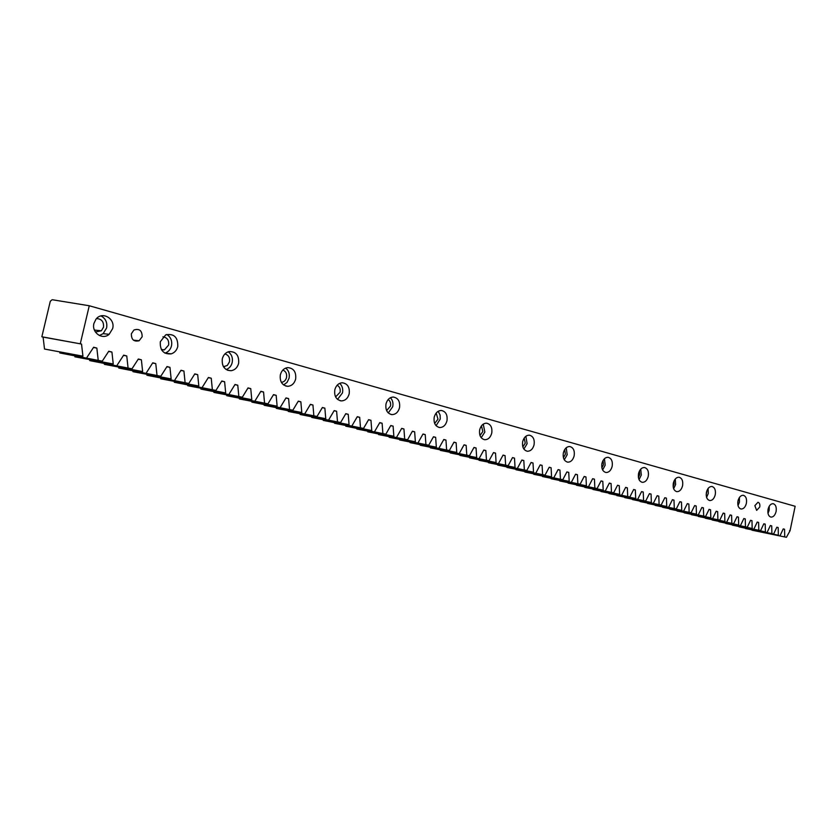 <?xml version="1.0" encoding="UTF-8"?>
<svg xmlns="http://www.w3.org/2000/svg" width="837" height="837" viewBox="0 0 837 837"><rect width="100%" height="100%" fill="white"/><g stroke="black" fill="none" stroke-linecap="round" stroke-linejoin="round"><path stroke-width="1.26" d="M142.154 336.736C142.112 330.563 139.36 328.313 133.92 330.019L131.367 333.764C131.294 339.623 133.868 341.956 139.109 340.764L142.154 336.736M759.766 507.002C760.132 504.387 759.525 502.807 757.966 502.273L754.859 505.653L756.638 510.371L759.766 507.002M112.65 328.596C115.527 318.541 102.041 310.851 95.952 319.242L93.932 323.438C91.369 332.551 102.47 340.377 109.145 334.308L112.65 328.596M99.383 335.522L103.108 333.67L106.602 327.999C107.492 322.507 105.619 318.478 100.995 315.915M177.768 346.549C178.04 337.238 174.023 333.335 165.705 334.863L160.306 341.737C159.846 350.389 163.497 354.428 171.24 353.852C174.598 352.712 176.774 350.274 177.768 346.549M164.91 353.13L165.004 353.099C168.342 351.969 170.507 349.552 171.501 345.848C172.349 340.805 170.769 337.008 166.762 334.465M238.639 363.331C239.215 355.411 236.034 351.488 229.097 351.561C225.634 352.492 223.364 354.919 222.297 358.832C221.648 366.334 224.588 370.299 231.106 370.728C234.946 370.038 237.446 367.579 238.639 363.331M226.189 369.567C229.254 368.416 231.263 366.083 232.194 362.547C233 357.891 231.671 354.313 228.198 351.812M295.66 379.056C296.329 371.921 293.651 368.102 287.614 367.6C283.942 368.228 281.514 370.634 280.343 374.83C279.631 381.682 282.153 385.512 287.876 386.317C291.799 385.909 294.394 383.482 295.66 379.056M283.607 384.957L287.07 382.383L289.068 378.198C289.832 373.898 288.713 370.519 285.71 368.081M349.186 393.808C349.897 387.207 347.554 383.524 342.155 382.76C338.472 383.168 336.024 385.533 334.8 389.843C334.078 396.246 336.296 399.929 341.454 400.902C345.325 400.661 347.899 398.297 349.186 393.808M337.531 399.385L342.479 392.898C343.201 388.912 342.27 385.731 339.665 383.356M399.531 407.692C400.243 401.478 398.161 397.92 393.264 397.031C389.655 397.303 387.228 399.605 385.993 403.957C385.271 410.015 387.269 413.562 391.978 414.618C395.734 414.482 398.245 412.17 399.531 407.692M388.263 412.944L392.731 406.719C393.421 403.047 392.637 400.044 390.398 397.742M446.968 420.77C447.68 414.87 445.797 411.438 441.298 410.475C437.803 410.653 435.428 412.913 434.204 417.244C433.493 423.02 435.303 426.452 439.655 427.529C443.265 427.466 445.702 425.217 446.968 420.77M436.077 425.698L440.231 419.086L440.116 415.089L438.18 411.302M491.748 433.116C492.449 427.477 490.723 424.16 486.569 423.177C483.2 423.292 480.898 425.489 479.685 429.789C478.984 435.324 480.647 438.64 484.686 439.718C488.149 439.697 490.503 437.5 491.748 433.116M481.212 437.73L484.832 432.059L483.263 424.129M534.079 444.782C534.77 439.373 533.19 436.171 529.329 435.167C526.086 435.24 523.868 437.395 522.675 441.643C521.985 446.968 523.523 450.17 527.289 451.237C530.595 451.248 532.866 449.103 534.079 444.782M523.889 449.082L527.122 443.694L525.877 436.265M574.161 455.83C574.841 450.62 573.376 447.523 569.767 446.529C566.659 446.571 564.525 448.674 563.353 452.859C562.684 457.996 564.107 461.093 567.632 462.15C570.803 462.181 572.979 460.078 574.161 455.83M564.305 459.806L567.183 454.721L566.22 447.774M612.171 466.314C612.841 461.281 611.481 458.278 608.101 457.295C605.12 457.316 603.058 459.377 601.918 463.489C601.259 468.458 602.577 471.461 605.904 472.497C608.928 472.539 611.02 470.478 612.171 466.314M602.63 469.965L605.182 465.173L604.45 458.697M648.267 476.263C648.926 471.398 647.66 468.479 644.469 467.517C641.623 467.517 639.635 469.536 638.526 473.575C637.878 478.398 639.112 481.306 642.241 482.321C645.128 482.363 647.137 480.344 648.267 476.263M639.029 479.58L641.278 475.102L640.755 469.107M682.584 485.722C683.222 481.003 682.04 478.178 679.037 477.226C676.306 477.226 674.402 479.203 673.314 483.169C672.676 487.845 673.837 490.67 676.788 491.654C679.56 491.706 681.485 489.729 682.584 485.722M673.639 488.703L675.605 484.55L675.26 479.015M715.248 494.73C715.876 490.147 714.777 487.396 711.931 486.475C709.316 486.464 707.485 488.4 706.428 492.292C705.8 496.843 706.888 499.595 709.682 500.547C712.329 500.599 714.181 498.653 715.248 494.73M706.595 497.356L708.28 493.537L708.092 488.484M746.384 503.309C747.002 498.862 745.966 496.184 743.277 495.284C740.766 495.263 738.998 497.168 737.972 500.997C737.355 505.412 738.38 508.09 741.027 509.022C743.559 509.063 745.348 507.17 746.384 503.309M738.014 505.569L739.437 502.116L739.385 497.544M776.098 511.501C776.694 507.17 775.721 504.565 773.168 503.686C770.762 503.665 769.067 505.538 768.063 509.283C767.456 513.594 768.418 516.199 770.94 517.099C773.367 517.151 775.083 515.278 776.098 511.501M768 513.363L769.172 510.298L769.224 506.228M738.203 500.097L737.742 502.765M706.909 490.66L706.187 494.908M674.026 481.003L674.067 484.131L673.115 486.423M639.447 470.969L639.667 474.663L638.39 477.393M603.058 460.496L603.487 464.713L601.866 467.82M564.703 449.521L565.393 454.229L563.406 457.672M524.234 437.992L525.238 443.181L522.843 446.927M481.453 425.866L482.834 431.515L479.999 435.533M436.182 413.059L437.992 419.17L434.654 423.438M388.159 399.542C390.209 400.954 390.984 403.141 390.492 406.102L386.61 410.59M337.144 385.229C339.634 386.579 340.617 388.912 340.104 392.239L335.595 396.905M282.843 370.059C285.835 371.283 287.07 373.762 286.536 377.508C285.71 380.416 284.005 382.017 281.42 382.31L281.42 382.31M224.912 353.946C228.491 354.972 230.018 357.598 229.495 361.804L227.298 365.466L223.458 366.721M162.953 336.819C167.233 337.541 169.116 340.293 168.624 345.064L164.418 349.856L161.635 349.992M96.517 318.604C101.601 318.855 103.934 321.711 103.516 327.152L101.371 330.782L95.408 332.017M102.26 361.165L59.825 352.952L102.26 361.165L108.758 351.226L111.917 352.053L113.246 363.99L74.901 356.813L113.246 363.99M131.984 368.824L89.747 360.611L131.984 368.824L138.325 359.01L141.38 359.816L142.635 371.565L104.374 364.357L142.635 371.565M160.819 376.242L118.781 368.05L160.819 376.242L166.992 366.564L169.953 367.338L171.146 378.899L132.968 371.68L171.146 378.899M188.796 383.44L146.956 375.269L188.796 383.44L194.812 373.888L197.689 374.652L198.819 386.024L160.746 378.795L198.819 386.024M215.946 390.429L174.326 382.268L215.946 390.429L221.815 381.002L224.609 381.735L225.687 392.94L187.718 385.7L225.687 392.94M242.322 397.219L200.911 389.079L242.322 397.219L248.034 387.908L250.755 388.63L251.78 399.657L213.927 392.417L251.78 399.657M267.945 403.821L226.754 395.702L267.945 403.821L273.521 394.625L276.158 395.315L277.131 406.186L239.403 398.935L277.131 406.186M292.845 410.224L251.885 402.137L292.845 410.224L298.286 401.153L300.86 401.823L301.78 412.526L264.189 405.286L301.78 412.526M317.056 416.46L276.325 408.393L317.056 416.46L322.381 407.493L324.871 408.153L325.75 418.699L288.294 411.459L325.75 418.699M340.607 422.528L300.106 414.482L340.607 422.528L345.807 413.666L348.234 414.305L349.06 424.704L311.762 417.464L349.06 424.704M363.53 428.429L323.26 420.415L363.53 428.429L368.604 419.672L370.969 420.3L371.754 430.542L334.612 423.313L371.754 430.542M385.836 434.173L345.807 426.179L385.836 434.173L390.795 425.52L393.097 426.127L393.85 436.234L356.855 429.015L393.85 436.234M407.556 439.76L367.767 431.808L407.556 439.76L412.411 431.212L414.66 431.808L415.361 441.769L378.533 434.56L415.361 441.769M428.722 445.211L389.163 437.291L428.722 445.211L433.472 436.757L435.658 437.332L436.328 447.167L399.657 439.969L436.328 447.167M449.343 450.515L410.025 442.627L449.343 450.515L453.989 442.166L456.123 442.731L456.751 452.43L420.258 445.253L456.751 452.43M469.442 455.694L430.364 447.837L469.442 455.694L473.993 447.439L476.065 447.983L476.671 457.557L440.346 450.39L476.671 457.557M489.038 460.737L450.201 452.911L489.038 460.737L493.495 452.576L495.525 453.11L496.09 462.547L459.942 455.412L496.09 462.547M508.164 465.654L469.567 457.87L508.164 465.654L512.526 457.588L514.504 458.111L515.037 467.433L479.067 460.308L515.037 467.433M526.818 470.457L488.452 462.715L526.818 470.457L531.087 462.474L533.012 462.987L533.525 472.183L497.733 465.09L533.525 472.183M545.023 475.144L506.898 467.433L545.023 475.144L549.208 467.255L551.091 467.747L551.573 476.828L515.958 469.756L551.573 476.828M562.788 479.727L524.914 472.047L562.788 479.727L566.9 471.911L568.741 472.392L569.191 481.369L533.765 474.307L569.191 481.369M580.146 484.194L542.502 476.546L580.146 484.194L584.174 476.462L585.973 476.933L586.392 485.795L551.154 478.764L586.392 485.795M597.105 488.557L559.702 480.951L597.105 488.557L601.05 480.909L602.807 481.369L603.205 490.126L568.145 483.116L603.205 490.126M613.667 492.815L576.505 485.251L613.667 492.815L617.539 485.251L619.254 485.701L619.631 494.353L584.76 487.375L619.631 494.353M629.853 496.99L592.92 489.457L629.853 496.99L633.661 489.499L635.335 489.938L635.691 498.486L600.997 491.528L635.691 498.486M645.683 501.06L608.991 493.568L645.683 501.06L649.418 493.652L651.06 494.081L651.385 502.524L616.879 495.598L651.385 502.524M661.167 505.046L624.695 497.596L661.167 505.046L664.829 497.712L666.43 498.13L666.744 506.479L632.427 499.574L666.744 506.479M676.296 508.938L640.064 501.53L676.296 508.938L679.895 501.677L681.464 502.095L681.757 510.35L647.629 503.466L681.757 510.35M691.111 512.757L655.099 505.381L691.111 512.757L694.647 505.569L696.175 505.966L696.447 514.127L662.506 507.274L696.447 514.127M705.601 516.481L669.82 509.147L705.601 516.481L709.075 509.367L710.571 509.764L710.822 517.831L677.07 511.009L710.822 517.831M719.789 520.133L684.237 512.84L719.789 520.133L723.199 513.091L724.664 513.479L724.905 521.451L691.331 514.661L724.905 521.451M733.672 523.711L698.351 516.46L733.672 523.711L737.031 516.732L738.464 517.109L738.684 524.998L705.298 518.239L738.684 524.998M747.274 527.216L712.172 519.997L747.274 527.216L750.569 520.3L751.982 520.666L752.181 528.471L718.973 521.733L752.181 528.471M760.592 530.637L725.71 523.46L760.592 530.637L763.836 523.795L765.217 524.15L765.395 531.882L732.375 525.165L765.395 531.882M773.639 533.996L738.977 526.86L773.639 533.996L776.83 527.216L778.18 527.572L778.347 535.209L745.516 528.534L778.347 535.209M786.424 537.291L751.982 530.187L786.424 537.291L790.065 530.7L795.15 506.28L89.266 305.756L52.145 299.709L50.283 301.289L41.85 336.767L81.524 344.049L82.926 356.185L44.518 349.039L82.926 356.185M87.048 357.253L93.639 347.24L96.841 348.077L98.201 360.119M117.232 365.026L123.656 355.15L126.764 355.966L128.051 367.809M146.517 372.559L152.763 362.808L155.776 363.603L157 375.258M174.912 379.872L181.001 370.247L183.92 371.021L185.092 382.488M202.47 386.966L208.413 377.477L211.248 378.219L212.347 389.508M229.233 393.85L235.019 384.486L237.771 385.208L238.827 396.319M255.222 400.546L260.872 391.297L263.55 391.998L264.544 402.942M280.479 407.044L285.992 397.91L288.598 398.6L289.539 409.377M305.034 413.363L310.412 404.344L312.944 405.014L313.844 415.633M328.91 419.515L334.172 410.601L336.631 411.249L337.489 421.722M352.147 425.499L357.284 416.69L359.68 417.318L360.485 427.644M374.756 431.317L379.778 422.612L382.111 423.229L382.875 433.409M396.769 436.987L401.676 428.387L403.947 428.983L404.679 439.017M418.207 442.501L423.009 434.005L425.227 434.591L425.918 444.489M439.101 447.879L443.798 439.477L445.954 440.053L446.602 449.814M459.45 453.12L464.054 444.824L466.157 445.368L466.774 455.004M479.308 458.226L483.807 450.024L485.858 450.557L486.443 460.068M498.664 463.217L503.068 455.098L505.067 455.621L505.621 465.006M517.548 468.071L521.859 460.047L523.816 460.559L524.339 469.819M535.973 472.821L540.2 464.88L542.104 465.382L542.606 474.527M553.958 477.446L558.112 469.599L559.963 470.08L560.434 479.109M571.525 481.966L575.584 474.202L577.404 474.684L577.844 483.598M588.673 486.381L592.659 478.701L594.437 479.162L594.845 487.971M605.433 490.702L609.346 483.095L611.083 483.545L611.47 492.25M621.807 494.918L625.647 487.385L627.342 487.835L627.708 496.435M637.815 499.04L641.581 491.591L643.245 492.02L643.58 500.516M653.467 503.068L657.171 495.692L658.782 496.121L659.106 504.512M668.773 507.002L672.404 499.71L673.984 500.118L674.287 508.425M683.745 510.863L687.313 503.633L688.861 504.041L689.144 512.244M698.393 514.629L701.898 507.473L703.415 507.871L703.676 515.99M712.737 518.323L716.179 511.24L717.654 511.627L717.905 519.651M726.767 521.932L730.146 514.922L731.601 515.299L731.831 523.24M740.504 525.469L743.831 518.521L745.254 518.898L745.464 526.745M753.97 528.932L757.234 522.058L758.625 522.424L758.824 530.187M767.152 532.332L770.364 525.51L771.724 525.866L771.902 533.556M780.063 535.659L783.223 528.9L784.562 529.256L784.719 536.852M80.289 343.725L89.266 305.756M323.26 420.415L323.218 419.881M311.762 417.464L311.72 416.931M300.106 414.482L300.065 413.928M288.294 411.459L288.252 410.894M276.325 408.393L276.273 407.818M264.189 405.286L264.136 404.7M251.885 402.137L251.832 401.54M239.403 398.935L239.351 398.339M226.754 395.702L226.701 395.085M213.927 392.417L213.864 391.789M200.911 389.079L200.849 388.441M187.718 385.7L187.645 385.051M174.326 382.268L174.253 381.609M160.746 378.795L160.673 378.115M146.956 375.269L146.883 374.568M132.968 371.68L132.895 370.969M118.781 368.05L118.697 367.317M104.374 364.357L104.29 363.614M89.747 360.611L89.664 359.858M74.901 356.813L74.807 356.039M59.825 352.952L59.73 352.157M44.518 349.039L43.085 337.091L41.85 336.767M790.065 530.7L789.542 530.595M784.562 529.256L783.191 528.974M778.18 527.572L776.788 527.289M771.724 525.866L770.322 525.594M765.217 524.15L763.794 523.868M758.625 522.424L757.203 522.131M751.982 520.666L750.527 520.373M745.254 518.898L743.79 518.605M738.464 517.109L736.989 516.816M731.601 515.299L730.105 515.006M724.664 513.479L723.158 513.175M717.654 511.627L716.137 511.323M710.571 509.764L709.033 509.451M703.415 507.871L701.856 507.567M696.175 505.966L694.605 505.653M688.861 504.041L687.271 503.728M681.464 502.095L679.853 501.771M673.984 500.118L672.362 499.804M666.43 498.13L664.777 497.806M658.782 496.121L657.118 495.786M651.06 494.081L649.366 493.746M643.245 492.02L641.54 491.685M635.335 489.938L633.609 489.603M627.342 487.835L625.595 487.49M619.254 485.701L617.486 485.355M611.083 483.545L609.294 483.2M602.807 481.369L600.997 481.013M594.437 479.162L592.606 478.806M585.973 476.933L584.121 476.577M577.404 474.684L575.532 474.307M568.741 472.392L566.837 472.026M559.963 470.08L558.049 469.714M551.091 467.747L549.145 467.37M542.104 465.382L540.137 464.995M533.012 462.987L531.024 462.599M523.816 460.559L521.796 460.172M514.504 458.111L512.453 457.713M505.067 455.621L503.006 455.223M495.525 453.11L493.432 452.702M485.858 450.557L483.734 450.149M476.065 447.983L473.92 447.565M466.157 445.368L463.98 444.949M456.123 442.731L453.916 442.302M445.954 440.053L443.715 439.624M435.658 437.332L433.388 436.904M425.227 434.591L422.936 434.152M414.66 431.808L412.338 431.358M403.947 428.983L401.593 428.534M393.097 426.127L390.712 425.667M382.111 423.229L379.684 422.769M370.969 420.3L368.51 419.829M359.68 417.318L357.19 416.847M348.234 414.305L345.712 413.823M336.631 411.249L334.078 410.768M324.871 408.153L322.276 407.661M312.944 405.014L310.318 404.512M300.86 401.823L298.192 401.321M288.598 398.6L285.888 398.088M276.158 395.315L273.417 394.802M263.55 391.998L260.757 391.475M250.755 388.63L247.919 388.096M237.771 385.208L234.904 384.675M224.609 381.735L221.69 381.201M211.248 378.219L208.287 377.675M197.689 374.652L194.676 374.087M183.92 371.021L180.876 370.456M169.953 367.338L166.856 366.773M155.776 363.603L152.627 363.028M141.38 359.816L138.178 359.23M126.764 355.966L123.51 355.369M111.917 352.053L108.611 351.446M96.841 348.077L93.482 347.47M81.524 344.049L43.085 337.091M101.371 330.782L94.403 330.06M164.418 349.856L161.342 349.489M224.578 366.7L223.364 366.543M439.655 427.529L438.965 427.425M391.978 414.618L391.015 414.472M341.454 400.902L340.042 400.703M287.876 386.317L285.71 386.024M231.106 370.728L227.559 370.268M171.24 353.852L165.004 353.099M109.145 334.308L103.108 333.67M139.109 340.764L133.407 340.136"/></g></svg>

